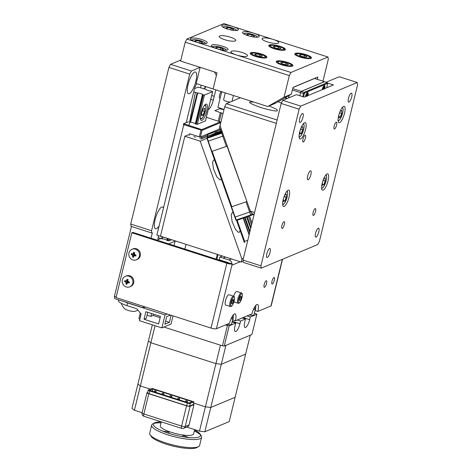 <?xml version="1.0" encoding="UTF-8"?>
<svg xmlns="http://www.w3.org/2000/svg" width="472" height="472" viewBox="0 0 472 472"><rect width="100%" height="100%" fill="white"/><g stroke="black" fill="none" stroke-linecap="round" stroke-linejoin="round"><path stroke-width="0.71" d="M195.862 81.249A11.422 3.31 107.8 0 0 195.461 71.998A11.422 3.31 107.8 0 0 188.068 84.506A11.422 3.31 107.8 0 0 188.475 93.751A11.422 3.31 107.8 0 0 195.862 81.249M163.454 208.134A11.422 3.31 107.8 0 0 162.545 207.019A11.422 3.31 107.8 0 0 155.158 219.521A11.422 3.31 107.8 0 0 155.559 228.772A11.422 3.31 107.8 0 0 159.153 225.781M221.197 91.574A3.569 1.032 107.8 0 0 219.551 95.149A3.569 1.032 107.8 0 0 219.681 98.04A3.569 1.032 107.8 0 0 220.229 97.828M204.352 88.783A3.569 1.032 -72.2 0 1 205.58 86.559M210.754 99.374L213.291 100.194A8.567 2.484 -72.2 0 1 208.394 109.516L208.288 109.48M191.361 71.001L189.726 74.11L168.911 67.425L170.54 64.322L191.361 71.001L200.134 67.343L196.181 83.544L213.096 88.972L217.049 72.771L180.611 61.077L185.219 42.173L186.853 39.064L195.963 41.99A8.567 1.965 13.7 0 0 206.695 43.271A8.567 1.965 13.7 0 0 207.208 42.799A8.567 1.965 13.7 0 0 200.6 39.182A8.567 1.965 13.7 0 0 191.077 38.261A8.567 1.965 13.7 0 0 190.558 38.739A8.567 1.965 13.7 0 0 195.963 41.99L216.784 48.669A8.567 1.965 13.7 0 0 227.51 49.955A8.567 1.965 13.7 0 0 228.029 49.477A8.567 1.965 13.7 0 0 221.421 45.867A8.567 1.965 13.7 0 0 211.898 44.946A8.567 1.965 13.7 0 0 211.379 45.424A8.567 1.965 13.7 0 0 216.784 48.669L236.301 54.935A8.567 1.965 13.7 0 0 247.033 56.221A8.567 1.965 13.7 0 0 247.546 55.743A8.567 1.965 13.7 0 0 240.938 52.132A8.567 1.965 13.7 0 0 231.416 51.212A8.567 1.965 13.7 0 0 230.897 51.69A8.567 1.965 13.7 0 0 236.301 54.935L290.953 72.481L289.318 75.591L185.219 42.173M186.21 122.643L194.375 89.149A5.711 1.658 -72.2 0 1 196.741 83.721M267.748 106.519L284.055 97.191L291.36 94.14L275.058 103.462L267.748 106.519L213.096 88.972L216.388 75.473L214.447 71.933L200.134 67.343M180.87 60.003L170.54 64.322M220.023 131.127L220.347 129.812M220.4 129.594L220.825 127.853M143.146 306.293L143.358 307.832L145.352 307.001M143.358 307.832L114.731 298.64L114.419 296.351L116.206 296.923M175.088 241.221L168.693 243.888M134.231 252.431A2.283 2.124 -112.7 0 0 134.007 252.88M133.871 253.777A2.283 2.124 -112.7 0 0 134.437 255.222M127.292 280.781A2.283 2.124 -112.7 0 0 127.853 282.226M151.034 238.224L152.35 232.82L151.866 233.026L131.045 226.342L130.726 224.047L151.547 230.731L151.866 233.026M114.419 296.351L131.452 226.471M168.911 67.425L130.726 224.047M189.726 74.11L151.547 230.731M157.772 240.384A5.711 1.658 -72.2 0 1 158.173 237.67L162.173 238.862A2.873 0.661 -166.3 0 1 165.106 239.387A2.873 0.661 -166.3 0 1 166.911 240.384L168.887 240.879L169.306 239.156M158.645 235.734L158.173 237.67M157.807 239.788L160.834 238.519M215.344 133.063L215.657 131.765M218.259 121.097L220.312 112.684M223.97 109.634A2.873 0.661 -166.3 0 0 221.757 109.315L221.173 109.209L221.321 108.53M213.291 100.194L215.816 89.845M201.208 85.155L200.612 87.58M240.159 230.643L239.198 232.354L238.395 232.36L235.498 229.433L232.106 221.575L231.197 214.784L232.218 212.642L233.274 212.736M221.303 178.947L220.577 179.785L219.775 179.791L216.872 176.87L213.48 169.005L212.571 162.22L213.592 160.073L214.648 160.173M243.145 261.222L241.162 262.048L160.486 236.153L184.841 136.237L188.251 134.815L189.419 135.187M241.162 262.048L241.918 258.963L200.181 141.163L184.841 136.237M241.918 258.963L243.404 258.337M199.916 138.556L201.267 138.992L206.86 136.656M222.241 131.865L220.04 132.785M193.909 136.626L195.585 137.169M206.96 138.331L200.181 141.163M269.111 105.946L276.816 109.374L277.4 110.731C276.793 111.557 271.282 110.507 260.868 107.586C251.588 104.188 248.024 102.324 250.178 101.993L253.659 101.993M276.309 123.369L224.666 106.79L220.058 125.694L250.319 211.114L254.585 212.483M254.089 214.512L252.461 213.993L250.319 211.114M223.993 109.545A28.556 6.561 13.7 0 0 217.905 107.368L221.716 91.739M240.331 97.716A28.556 6.561 -166.3 0 1 239.452 98.188L226.3 103.687L277.129 120M224.666 106.79L226.3 103.687M219.681 35.925A8.567 1.965 13.7 0 0 219.161 36.403A8.567 1.965 13.7 0 0 225.775 40.02A8.567 1.965 13.7 0 0 235.292 40.94A8.567 1.965 13.7 0 0 235.811 40.462A8.567 1.965 13.7 0 0 229.203 36.851A8.567 1.965 13.7 0 0 219.681 35.925M262.597 38.185A8.567 1.965 13.7 0 0 262.078 38.663A8.567 1.965 13.7 0 0 268.686 42.279A8.567 1.965 13.7 0 0 278.209 43.2A8.567 1.965 13.7 0 0 278.728 42.722A8.567 1.965 13.7 0 0 273.323 39.471A8.567 1.965 13.7 0 0 262.597 38.185M243.074 31.919A8.567 1.965 13.7 0 0 242.561 32.397A8.567 1.965 13.7 0 0 249.169 36.014A8.567 1.965 13.7 0 0 258.691 36.934A8.567 1.965 13.7 0 0 259.205 36.456A8.567 1.965 13.7 0 0 253.806 33.205A8.567 1.965 13.7 0 0 243.074 31.919M222.259 25.24A8.567 1.965 13.7 0 0 221.74 25.718A8.567 1.965 13.7 0 0 228.348 29.329A8.567 1.965 13.7 0 0 237.87 30.249A8.567 1.965 13.7 0 0 238.389 29.771A8.567 1.965 13.7 0 0 232.985 26.526A8.567 1.965 13.7 0 0 222.259 25.24M250.762 52.74A8.567 1.965 13.7 0 0 250.243 53.218A8.567 1.965 13.7 0 0 256.856 56.835A8.567 1.965 13.7 0 0 266.373 57.755A8.567 1.965 13.7 0 0 266.892 57.277A8.567 1.965 13.7 0 0 260.284 53.666A8.567 1.965 13.7 0 0 250.762 52.74M276.787 61.094A8.567 1.965 13.7 0 0 276.267 61.572A8.567 1.965 13.7 0 0 282.881 65.189A8.567 1.965 13.7 0 0 292.398 66.109A8.567 1.965 13.7 0 0 292.917 65.632A8.567 1.965 13.7 0 0 286.309 62.015A8.567 1.965 13.7 0 0 276.787 61.094M295.301 53.365A8.567 1.965 13.7 0 0 294.782 53.843A8.567 1.965 13.7 0 0 301.39 57.454A8.567 1.965 13.7 0 0 310.912 58.375A8.567 1.965 13.7 0 0 311.431 57.897A8.567 1.965 13.7 0 0 304.818 54.286A8.567 1.965 13.7 0 0 295.301 53.365M269.276 45.011A8.567 1.965 13.7 0 0 268.757 45.489A8.567 1.965 13.7 0 0 275.365 49.1A8.567 1.965 13.7 0 0 284.887 50.02A8.567 1.965 13.7 0 0 285.407 49.542A8.567 1.965 13.7 0 0 278.793 45.931A8.567 1.965 13.7 0 0 269.276 45.011M291.36 94.14L293.006 87.385L317.851 77.013L317.278 79.355M273.795 103.061L275.058 103.462M284.055 97.191L289.318 75.591M322.642 81.078L323.025 80.913L328.294 59.307L327.975 57.018L223.875 23.6L186.853 39.064M323.025 80.913L322.706 81.095M327.975 57.018L290.953 72.481M344.507 113.298A8.567 2.484 107.8 0 0 344.206 106.365A8.567 2.484 107.8 0 0 338.66 115.74A8.567 2.484 107.8 0 0 338.967 122.679A8.567 2.484 107.8 0 0 344.507 113.298M328.052 180.811A8.567 2.484 107.8 0 0 327.745 173.873A8.567 2.484 107.8 0 0 322.205 183.248A8.567 2.484 107.8 0 0 322.512 190.186A8.567 2.484 107.8 0 0 328.052 180.811M289.076 197.089A8.567 2.484 107.8 0 0 288.775 190.151A8.567 2.484 107.8 0 0 283.229 199.526A8.567 2.484 107.8 0 0 283.536 206.465A8.567 2.484 107.8 0 0 289.076 197.089M305.537 129.576A8.567 2.484 107.8 0 0 305.231 122.643A8.567 2.484 107.8 0 0 299.69 132.018A8.567 2.484 107.8 0 0 299.991 138.957A8.567 2.484 107.8 0 0 305.537 129.576M351.687 96.961A4.714 1.363 107.8 0 0 351.516 93.149A4.714 1.363 107.8 0 0 348.472 98.306A4.714 1.363 107.8 0 0 348.637 102.123A4.714 1.363 107.8 0 0 351.687 96.961M310.871 174.646A4.714 1.363 107.8 0 0 310.7 170.829A4.714 1.363 107.8 0 0 307.656 175.991A4.714 1.363 107.8 0 0 307.821 179.802A4.714 1.363 107.8 0 0 310.871 174.646M318.771 231.982A4.714 1.363 107.8 0 0 318.606 228.165A4.714 1.363 107.8 0 0 315.556 233.321A4.714 1.363 107.8 0 0 315.727 237.139A4.714 1.363 107.8 0 0 318.771 231.982M270.055 252.331A4.714 1.363 107.8 0 0 269.89 248.514A4.714 1.363 107.8 0 0 266.839 253.67A4.714 1.363 107.8 0 0 267.005 257.488A4.714 1.363 107.8 0 0 270.055 252.331M302.971 117.31A4.714 1.363 107.8 0 0 302.8 113.492A4.714 1.363 107.8 0 0 299.755 118.655A4.714 1.363 107.8 0 0 299.921 122.466A4.714 1.363 107.8 0 0 302.971 117.31M336.601 125.092A3.569 1.032 107.8 0 0 336.477 122.201A3.569 1.032 107.8 0 0 334.164 126.107A3.569 1.032 107.8 0 0 334.294 128.998A3.569 1.032 107.8 0 0 336.601 125.092M315.538 211.503A3.569 1.032 107.8 0 0 315.408 208.612A3.569 1.032 107.8 0 0 313.101 212.518A3.569 1.032 107.8 0 0 313.231 215.409A3.569 1.032 107.8 0 0 315.538 211.503M284.356 224.524A3.569 1.032 107.8 0 0 284.232 221.633A3.569 1.032 107.8 0 0 281.92 225.545A3.569 1.032 107.8 0 0 282.049 228.43A3.569 1.032 107.8 0 0 284.356 224.524M305.425 138.113A3.569 1.032 107.8 0 0 305.296 135.222A3.569 1.032 107.8 0 0 302.989 139.128A3.569 1.032 107.8 0 0 303.113 142.019A3.569 1.032 107.8 0 0 305.425 138.113M261.258 268.131L317.768 244.525L319.402 241.422L357.581 84.795L357.269 82.506L300.752 106.106L299.124 109.215L260.939 265.836L261.258 268.131L243.298 262.367L242.986 260.072L260.939 265.836M299.124 109.215L281.164 103.451L242.986 260.072M281.164 103.451L282.799 100.341L300.752 106.106M327.438 83.007L333.474 84.942L304.245 97.149L296.44 94.648L282.799 100.341M357.269 82.506L339.309 76.741L326.063 82.27M266.155 280.781A3.428 0.991 107.8 0 0 264.302 284.114A3.428 0.991 107.8 0 0 264.32 287.283A3.428 0.991 107.8 0 0 264.58 287.259A3.428 0.991 107.8 0 0 266.432 283.926A3.428 0.991 107.8 0 0 266.414 280.757A3.428 0.991 107.8 0 0 266.155 280.781M273.955 277.524A3.428 0.991 107.8 0 0 272.096 280.858A3.428 0.991 107.8 0 0 272.114 284.026A3.428 0.991 107.8 0 0 272.373 284.002A3.428 0.991 107.8 0 0 274.226 280.669A3.428 0.991 107.8 0 0 274.208 277.501A3.428 0.991 107.8 0 0 273.955 277.524M216.4 328.724A4.283 0.985 -166.3 0 1 211.037 328.081L116.047 297.59L131.841 232.779L226.831 263.276A4.283 0.985 13.7 0 0 232.2 263.919L216.4 328.724L229.557 323.231A8.567 2.484 107.8 0 1 235.097 313.851A8.567 2.484 107.8 0 1 235.398 320.789L251.965 313.874A8.567 2.484 107.8 0 1 257.505 304.493A8.567 2.484 107.8 0 1 257.812 311.431L270.963 305.939L282.327 259.329M228.955 263.111A1.428 1.327 -112.7 0 0 228.295 262.662L219.185 259.742L219.846 257.039L222.324 256.001M131.841 232.779L132.821 232.377L227.811 262.869A1.428 0.33 13.7 0 0 229.598 263.081L231.976 263.842A4.283 3.982 -112.7 0 0 228.955 259.966L219.846 257.039M223.126 258.095L225.61 257.057M282.545 259.24L271.223 305.697A4.283 0.985 -166.3 0 1 270.963 305.939M255.771 305.425A8.567 2.484 -72.2 0 1 255.21 310.594L257.812 311.431M233.363 314.783A8.567 2.484 -72.2 0 1 232.796 319.957L235.398 320.789M228.955 259.966L231.433 258.927M218.052 254.632L216.896 259.364M184.853 249.08L186.009 244.343M217.238 254.373L216.082 259.104M206.83 111.038A8.567 2.484 107.8 0 0 206.524 104.1A8.567 2.484 107.8 0 0 200.983 113.481A8.567 2.484 107.8 0 0 201.284 120.419A8.567 2.484 107.8 0 0 206.83 111.038M197.29 124.36L204.435 95.061L202.458 94.559A2.873 0.661 13.7 0 0 200.653 93.562A2.873 0.661 13.7 0 0 197.721 93.037L197.148 92.937L190.051 122.254L190.576 122.336A2.873 0.661 -166.3 0 1 193.508 122.862A2.873 0.661 -166.3 0 1 195.32 123.859L197.29 124.36L205.479 120.838M162.35 236.926L161.89 238.832M197.148 92.937L195.367 92.376L188.894 125.635M162.138 236.855L161.666 238.791M195.367 92.376L193.721 91.845M204.435 95.061L212.595 91.651L210.978 91.002A2.873 0.661 13.7 0 1 208.046 90.476A2.873 0.661 13.7 0 1 206.24 89.479L198.181 87.102L194.511 88.63M171.401 239.829L168.887 240.879M207.609 136.296L207.928 134.998L202.081 137.435L201.75 138.786M189.319 135.157L189.661 133.741L200.24 137.216L202.081 137.435M174.079 240.513L156.863 235.162L183.785 124.72L202.034 130.36L201.727 129.623L183.702 123.694L183.295 124.348L183.785 124.72L184.328 124.165M195.821 135.718L199.349 136.85L201.072 129.54M183.702 123.694L188.411 121.723M206.388 117.286L220.276 121.876L201.727 129.623M199.349 136.85L200.423 136.974L202.034 130.36L220.743 122.549L220.276 121.876M200.423 136.974L219.132 129.163L220.743 122.549M207.928 134.998L207.438 134.62L220.566 129.717L219.728 129.074M219.191 128.915L219.722 129.086M189.744 133.847L194.547 135.305M221.386 113.032L219.332 121.44M216.949 131.228L216.63 132.526M222.383 108.926L222.282 109.339M223.014 113.557L214.884 110.666L219.592 108.702L221.173 109.209M155.028 325.698L150.875 342.749L215.934 363.629L221.297 364.272L245.658 354.1L250.266 335.197L225.905 345.368L204.842 431.786L229.203 421.608L235.127 397.306L210.766 407.478L205.403 406.834L220.43 345.197M204.842 431.786L199.479 431.142L205.403 406.834L210.766 407.478L235.127 397.306L245.658 354.1L221.297 364.272L215.934 363.629L150.875 342.749L134.414 410.257L142.107 412.723M205.403 406.834L193.656 403.064L205.403 406.834M134.414 410.257L131.971 408.392L137.901 384.09L140.337 385.954L150.279 389.14L140.337 385.954L137.901 384.09L152.344 324.836M150.875 342.749L148.432 340.884L150.875 342.749M147.683 392.267L147.175 392.48A2.856 0.655 13.7 0 0 147.004 392.639A2.856 0.655 13.7 0 0 148.804 393.725L186.54 405.837A2.856 0.655 13.7 0 0 190.116 406.262L194.01 404.634L193.331 404.416M190.116 406.262L185.177 426.517L189.077 424.888A2.856 2.655 67.3 0 1 187.573 426.688L183.679 428.316A2.856 2.655 -112.7 0 0 185.177 426.517A2.856 0.655 -166.3 0 1 181.602 426.086L186.54 405.837M189.077 424.888L194.01 404.634M149.654 390.94L187.39 403.053A2.283 0.525 13.7 0 0 190.251 403.395L193.957 401.849L152.055 388.403L148.355 389.949A2.283 0.525 13.7 0 0 148.214 390.073A2.283 0.525 13.7 0 0 149.654 390.94L148.999 393.642L186.735 405.755A2.283 0.525 13.7 0 0 189.596 406.097L193.296 404.551L193.957 401.849M148.214 390.073L147.559 392.775A2.283 0.525 13.7 0 0 148.999 393.642M188.953 402.982L192.169 401.637L152.869 389.022L149.654 390.368L188.953 402.982M152.285 391.424L152.869 389.022M162.197 393.335L164.008 393.654L162.551 393.188L161.861 394.498M163.654 393.801L163.395 394.993M163.725 395.099L164.008 393.654M154.391 390.828L156.202 391.146L154.739 390.68L154.049 391.99M155.848 391.294L155.589 392.486M155.919 392.592L156.202 391.146M177.814 398.344L179.62 398.669L178.162 398.197L177.472 399.513M179.272 398.816L179.012 400.002M179.336 400.108L179.62 398.669M170.008 395.837L171.814 396.161L170.357 395.695L169.666 397.005M171.466 396.309L171.2 397.501M171.531 397.601L171.814 396.161M185.62 400.852L187.431 401.176L185.974 400.704L185.284 402.014M187.077 401.318L186.818 402.51M187.148 402.616L187.431 401.176M186.723 427.048L199.479 431.142M247.051 315.927L250.331 316.977L249.676 319.68A7.139 2.071 -72.2 0 1 245.593 327.45A7.139 2.071 -72.2 0 1 245.056 327.497A7.139 2.071 -72.2 0 1 244.803 321.715L245.458 319.013L242.177 317.957M232.1 321.922L235.717 323.084L235.056 325.786A7.139 2.071 107.8 0 0 235.31 331.562A7.139 2.071 107.8 0 0 235.847 331.515A7.139 2.071 107.8 0 0 239.929 323.751L240.59 321.048L237.304 319.992M227.398 325.597L229.185 325.81L224.253 346.064L222.465 345.846L227.398 325.597L225.415 324.96M141.034 313.839L139.824 319.32M163.89 327.049L222.465 345.846M139.706 319.284L138.892 318.659L140.284 312.948M254.378 313.095L256.862 314.252L250.331 316.977M224.253 346.064L251.924 334.506L256.862 314.252M174.02 245.599L175.177 240.867M235.717 323.084L229.185 325.81M245.458 319.013L240.59 321.048M217.551 133.659L217.327 133.027L216.902 133.145L217.138 133.777L220.023 132.791L219.799 132.16L222.017 131.234M247.033 216.878L250.874 227.716M246.632 217.014L250.691 228.466L246.62 217.02M217.126 133.777L217.197 133.01L215.421 133.629L215.645 134.26L217.114 133.735M245.145 217.527L250.007 231.256M250.951 227.392L247.204 216.819M217.722 133.605L217.498 132.974L219.799 132.16M252.007 223.067L249.511 216.023M215.421 133.629L206.848 136.614L221.763 130.508M249.818 232.047L244.72 217.675M215.645 134.26L215.232 134.431L215.008 133.8M207.462 136.432L207.786 137.352M237.168 220.276L244.643 241.387L247.806 240.301M206.848 136.614L207.237 137.724M236.513 220.347L244.413 242.649L244.643 241.387M324.158 88.223A3.569 1.032 -72.2 0 1 323.987 88.907M322.329 88.866L323.049 88.565L323.479 86.394L324.075 86.146L323.32 88.476L324.311 88.158L324.004 89.379M322.346 89.591L323.214 89.007A2.997 0.867 107.8 0 0 323.361 88.488M322.406 89.344L322.706 89.444M323.214 89.007L323.515 89.102M307.425 95.09A3.569 1.032 -72.2 0 1 307.231 95.904M305.526 96.005L306.251 95.698L306.717 93.391L307.313 93.143L306.776 95.362L307.573 95.025L307.243 96.376M305.591 96.589L306.759 96.105M306.458 96.005A2.997 0.867 107.8 0 0 306.723 94.925L306.871 94.972M307.337 95.126L307.372 95.137A2.997 0.867 -72.2 0 1 307.195 95.922M305.649 96.347L305.944 96.441M307.018 93.202L306.334 95.403M322.087 89.698A3.853 1.115 -72.2 0 1 324.276 85.574A3.853 1.115 -72.2 0 1 324.565 85.55A3.853 1.115 -72.2 0 1 324.718 88.6M305.331 96.701A3.853 1.115 -72.2 0 1 307.514 92.577A3.853 1.115 -72.2 0 1 307.803 92.553A3.853 1.115 -72.2 0 1 307.956 95.604M315.072 78.175L315.066 78.641M284.811 97.887L287 98.589M277.961 101.805L281.442 102.92M287.442 98.4L285.176 97.674M289.094 95.438L288.475 97.969M289.277 95.332L288.652 97.899M292.711 88.6L301.278 91.35L324.471 81.662L314.576 78.488L292.976 87.509M326.801 87.733L327.609 83.408L304.605 93.013L303.407 96.884M304.139 93.904L303.478 93.592L304.133 92.341L327.297 82.665L327.609 83.408M302.729 96.666L303.478 93.592L300.611 92.671L301.272 91.426L324.435 81.75L327.297 82.665M304.605 93.013L304.133 92.341L301.272 91.426M299.868 95.745L300.611 92.671L299.838 95.739M292.369 90.01L300.593 92.654L301.278 91.35M222.359 132.201L217.798 133.729L222.306 132.042M227.286 146.096L211.881 151.4L227.28 146.072M246.927 201.538L227.061 146.178M226.383 146.403L222.76 136.172L223.657 135.847L207.951 141.264L234.838 217.155L249.647 212.064L246.03 201.851M235.203 217.043L236.254 219.999L252.095 214.512L251.417 212.583M253.747 214.406L236.85 220.383L235.929 220.1L234.879 217.144M246.703 201.621L231.522 206.836L235.144 217.061M250.874 215.551L249.647 212.064L250.732 211.668M250.827 215.409L253.653 214.376M253.482 214.317L250.774 215.25M251.423 214.831L251.906 214.63M235.929 220.1L236.702 220.43M215.232 134.431L207.332 137.541L206.942 138.284L207.479 137.5L221.504 132.661L221.71 133.21L207.267 138.19L208.317 141.146M222.607 132.886L221.71 133.21L222.76 136.172L207.951 141.264M221.504 132.661L222.412 132.337M207.993 141.246L206.942 138.284M208.258 141.169L211.881 151.4M231.799 206.754L212.158 151.317M250.72 215.09L253.635 214.034M253.134 214.205L251.576 214.742L253.051 214.182M250.732 215.126L253.193 214.223M194.665 429.597L193.614 433.91A17.134 3.935 -166.3 0 1 192.582 434.865A17.134 3.935 -166.3 0 1 173.537 433.019A17.134 3.935 -166.3 0 1 160.321 425.797L161.282 421.844M198.6 446.571L196.942 447.521A24.273 5.575 -166.3 0 1 196.452 447.757A24.273 5.575 -166.3 0 1 172.256 445.881A24.273 5.575 -166.3 0 1 151.105 436.346L150.066 434.741A25.7 5.9 13.7 0 0 172.463 444.842A25.7 5.9 13.7 0 0 198.087 446.825A25.7 5.9 13.7 0 0 198.6 446.571A25.7 5.9 13.7 0 0 199.632 445.391L201.609 437.29A25.7 5.9 -166.3 0 1 200.057 438.724A25.7 5.9 -166.3 0 1 171.495 435.957A25.7 5.9 -166.3 0 1 151.665 425.113A25.7 5.9 -166.3 0 1 152.704 423.933L154.362 422.989A24.273 5.575 13.7 0 0 169.401 433.538A24.273 5.575 13.7 0 0 199.09 436.954A24.273 5.575 13.7 0 0 200.199 434.163A24.273 5.575 13.7 0 0 194.547 430.075M151.665 425.113L149.695 433.219A25.7 5.9 13.7 0 0 150.066 434.741M161.253 421.956A24.273 5.575 13.7 0 0 154.845 422.753A24.273 5.575 13.7 0 0 154.362 422.989M153.707 423.502A25.7 5.9 -166.3 0 1 161.035 422.871M194.328 430.989A25.7 5.9 -166.3 0 1 200.541 434.918M200.199 434.163L201.231 435.762A25.7 5.9 -166.3 0 1 201.609 437.29M188.735 437.532A25.7 5.9 13.7 0 0 182.941 435.485M169.07 432.104A25.7 5.9 13.7 0 0 162.982 431.249M144.048 319.261L145.889 311.697L160.462 316.376L158.621 323.939L144.048 319.261L146.338 318.305L147.795 312.311M167.212 314.016L165.029 314.93L161.867 327.892L139.488 320.706L141.128 313.957L136.78 308.776L126.891 305.602A13.422 3.08 13.7 0 1 118.431 300.511L118.584 299.879M171.112 315.267L169.395 322.323L165.578 321.096M160.15 317.662L153.205 315.432L153.518 314.146M173.023 315.88L171.023 324.063L161.867 327.892M169.395 322.323L164.816 324.234L166.657 316.677L170.498 315.072M147.099 315.166L150.916 316.393L153.205 315.432M151.612 313.538L150.916 316.393M124.213 301.685A13.422 3.08 13.7 0 0 127.552 302.9L165.029 314.93M136.762 305.714A6.425 1.475 -166.3 0 1 136.438 305.75M204.529 111.421L203.007 115.091L201.597 115.675L201.721 112.596L203.243 108.926L204.653 108.342L204.529 111.421L202.482 110.761M201.638 114.655L203.007 115.091M204.754 88.913A4 1.156 -72.2 0 1 205.898 86.659M220.448 49.578L220.849 47.943L223.398 49.283L221.993 49.867L218.967 49.294M217.739 48.964L215.486 47.778L216.89 47.194L220.849 47.943M216.607 48.368L216.89 47.194M248.921 35.943L246.661 34.757L248.071 34.173L252.024 34.922L254.579 36.261L253.169 36.846L250.148 36.273M247.782 35.347L248.071 34.173M251.629 36.556L252.024 34.922M228.1 29.258L225.846 28.072L227.25 27.488L231.209 28.237L233.758 29.577L232.348 30.161L229.327 29.588M226.967 28.662L227.25 27.488M230.808 29.872L231.209 28.237M196.918 42.279L194.665 41.099L196.069 40.509L200.028 41.259L202.577 42.598L201.172 43.188L198.146 42.61M195.786 41.684L196.069 40.509M199.632 42.893L200.028 41.259M283.188 64.192L280.639 62.853L282.044 62.263L286.002 63.012L288.551 64.351L287.141 64.941L283.188 64.192M285.601 64.646L286.002 63.012M281.755 63.437L282.044 62.263M301.702 56.457L299.148 55.118L300.558 54.534L304.511 55.283L307.06 56.622L305.655 57.206L301.702 56.457M304.115 56.917L304.511 55.283M300.269 55.708L300.558 54.534M275.678 48.103L273.123 46.763L274.533 46.179L278.486 46.929L281.035 48.268L279.63 48.852L275.678 48.103M278.091 48.563L278.486 46.929M274.244 47.353L274.533 46.179M257.163 55.838L254.614 54.498L256.019 53.908L259.978 54.663L262.526 55.997L261.116 56.587L257.163 55.838M259.576 56.292L259.978 54.663M255.73 55.082L256.019 53.908M299.826 133.021L301.189 133.464L299.785 134.048L299.897 131.228M300.664 129.133L302.717 129.794L301.189 133.464M300.121 130.449L301.431 127.298L302.835 126.714L302.717 129.794M283.365 200.535L284.734 200.972L283.33 201.562L283.436 198.736M283.66 197.963L284.976 194.806L286.38 194.222L286.262 197.302L284.734 200.972M284.209 196.647L286.262 197.302M322.636 181.685L323.945 178.528L325.356 177.944L325.232 181.024L323.709 184.694L322.299 185.284L322.411 182.457M322.341 184.257L323.709 184.694M323.184 180.369L325.232 181.024M339.091 114.171L340.406 111.02L341.811 110.436L341.693 113.516L340.164 117.186L338.76 117.77L338.866 114.95M338.796 116.743L340.164 117.186M339.639 112.855L341.693 113.516M253.434 309.449A6.425 1.475 -166.3 0 0 255.405 308.877L253.965 314.783A6.425 1.475 -166.3 0 1 249.116 315.06M231.02 318.806A6.425 1.475 -166.3 0 0 232.997 318.24L231.557 324.146A6.425 1.475 -166.3 0 1 226.707 324.423M124.62 281.572A8.868 6.342 -62.3 0 1 124.732 281.058A8.868 6.342 -62.3 0 1 124.873 280.551A9.121 2.094 13.7 0 0 125.794 280.905L127.369 280.445L127.033 281.825A0.855 0.796 67.3 0 1 127.127 281.996L125.953 284.002A9.121 2.643 -72.2 0 1 126.124 282.993L125.546 281.931A9.121 2.094 -166.3 0 1 124.62 281.572L127.033 281.825M126.272 286.958A5.711 5.304 67.3 0 1 122.378 279.89A5.711 5.304 67.3 0 1 125.387 276.291A5.711 5.304 67.3 0 1 128.903 276.161A5.711 5.304 67.3 0 1 132.791 283.229A5.711 5.304 67.3 0 1 129.788 286.828A5.711 5.304 67.3 0 1 126.272 286.958M125.794 280.905L126.773 280.344A9.121 2.643 -72.2 0 1 127.11 279.271A8.868 2.354 22.6 0 1 128.095 279.583A9.121 2.643 107.8 0 0 127.759 280.663L128.343 281.725A9.121 2.094 13.7 0 0 129.434 282.014A8.868 1.894 100.7 0 1 129.31 282.527A8.868 1.894 100.7 0 1 129.18 283.041A9.121 2.094 -166.3 0 1 128.095 282.752L127.546 282.775L128.614 282.333L128.738 281.831M129.18 283.041L128.614 282.333L127.115 283.312A9.121 2.643 107.8 0 0 126.944 284.315A8.868 5.882 -177.8 0 1 125.953 284.002M125.387 276.291L126.26 275.925A5.711 5.304 67.3 0 1 129.776 275.796A5.711 5.304 67.3 0 1 133.806 280.993A5.711 5.304 67.3 0 1 130.661 286.463L129.788 286.828M126.773 280.344L127.505 280.038L127.528 280.356A0.855 0.796 67.3 0 1 127.369 280.445M127.505 280.038L127.11 279.271M127.528 280.356L127.823 280.451M128.425 282.409L127.127 281.996M135.765 256.036L135.198 255.328L133.7 256.308A9.121 2.643 107.8 0 0 133.529 257.311A8.868 5.882 -177.8 0 1 132.538 256.998A9.121 2.643 -72.2 0 1 132.709 255.989L132.125 254.927A9.121 2.094 -166.3 0 1 131.204 254.573A8.868 6.342 -62.3 0 1 131.316 254.06A8.868 6.342 -62.3 0 1 131.452 253.547A9.121 2.094 13.7 0 0 132.378 253.901L133.954 253.44A0.855 0.796 67.3 0 0 134.113 253.352L133.694 252.266A8.868 2.354 22.6 0 1 134.679 252.585A9.121 2.643 107.8 0 0 134.343 253.659L134.927 254.721A9.121 2.094 13.7 0 0 136.013 255.01A8.868 1.894 100.7 0 1 135.889 255.523A8.868 1.894 100.7 0 1 135.765 256.036A9.121 2.094 -166.3 0 1 134.679 255.747L134.131 255.771L135.198 255.328L135.316 254.827M132.85 259.954A5.711 5.304 67.3 0 1 128.962 252.886A5.711 5.304 67.3 0 1 131.965 249.287A5.711 5.304 67.3 0 1 135.488 249.157A5.711 5.304 67.3 0 1 139.376 256.225A5.711 5.304 67.3 0 1 136.367 259.824A5.711 5.304 67.3 0 1 132.85 259.954M131.965 249.287L132.844 248.921A5.711 5.304 67.3 0 1 136.361 248.791A5.711 5.304 67.3 0 1 140.39 253.995A5.711 5.304 67.3 0 1 137.246 259.458L136.367 259.824M132.378 253.901L133.358 253.34A9.121 2.643 -72.2 0 1 133.694 252.266M132.125 254.927L132.862 254.62L131.204 254.573M132.862 254.62L133.617 254.821L133.954 253.44M133.617 254.821A0.855 0.796 67.3 0 1 133.712 254.992L132.538 256.998M135.01 255.405L133.712 254.992M137.93 310.145A11.499 11.499 0 0 1 134.738 311.343A5.528 1.268 -166.3 0 1 126.36 309.738A5.528 1.268 -166.3 0 1 125.05 308.977A11.499 11.499 0 0 1 121.316 303.343M225.268 92.878L223.61 99.686A4.283 0.985 13.7 0 0 226.306 101.315A4.283 0.985 13.7 0 0 230.141 102.082M230.265 306.517L225.71 305.059A5.428 1.569 -72.2 0 1 225.516 300.664A5.428 1.569 -72.2 0 1 229.026 294.723L233.581 296.186A5.428 1.569 -72.2 0 0 230.07 302.127A5.428 1.569 -72.2 0 0 230.265 306.517C231.693 306.835 233.015 304.947 234.224 300.853C234.761 297.808 234.549 296.257 233.581 296.186M233.416 301.207L232.501 303.407L231.658 303.762L231.728 301.915L232.643 299.714L233.487 299.36L233.416 301.207L232.189 300.812M231.681 303.148L232.501 303.407M233.646 296.209A5.428 1.569 -72.2 0 1 236.82 291.466L241.375 292.929A5.428 1.569 -72.2 0 0 237.864 298.87A5.428 1.569 -72.2 0 0 238.059 303.266C239.487 303.579 240.808 301.691 242.018 297.596C242.561 294.558 242.343 293 241.375 292.929M241.21 297.956L240.295 300.157L239.452 300.505L239.522 298.658L240.437 296.457L241.28 296.103L241.21 297.956L239.982 297.561M239.475 299.891L240.295 300.157M240.266 261.759L231.87 265.264M211.037 328.081L226.831 263.276M167.271 240.578L167.743 238.655M195.679 124.059L202.818 94.76M203.361 94.931L196.216 124.23M168.28 238.832L167.814 240.755M202.458 94.559L195.32 123.859M167.365 238.537L166.911 240.384M162.173 238.862L162.622 237.015M190.576 122.336L197.721 93.037M212.595 91.651L205.45 120.95M143.966 416.286A2.856 0.826 -72.2 0 1 143.866 413.973L181.602 426.086A2.856 0.826 -72.2 0 0 181.702 428.399L143.966 416.286A2.856 2.856 0 0 1 142.066 412.894A2.856 0.655 13.7 0 0 143.866 413.973L148.804 393.725M186.735 405.755L187.39 403.053M189.596 406.097L190.251 403.395M243.104 317.573L249.676 319.68M232.253 321.284L239.929 323.751M250.703 228.407L246.661 217.002M217.173 133.765L216.949 133.133M218.754 132.543L218.978 133.175M248.461 216.382L251.523 225.038M214.831 133.865L215.055 134.496M244.543 217.734L249.735 232.383M249.245 234.383L243.475 218.099M213.993 134.886L213.769 134.255M213.486 134.355L213.71 134.986M243.192 218.2L249.116 234.926M323.521 86.305L323.88 86.034L324.211 88.813M324.075 86.146L323.497 88.494M306.759 93.308L307.124 93.031L307.449 95.816M127.552 302.9L126.891 305.602M200.393 117.28A6.785 1.965 107.8 0 0 202.582 117.54A6.785 1.965 107.8 0 0 205.438 111.044A6.785 1.965 107.8 0 0 203.969 106.129M225.994 50.227A6.785 1.558 13.7 0 0 221.757 47.566A6.785 1.558 13.7 0 0 212.843 47.017M257.175 37.205A6.785 1.558 13.7 0 0 252.933 34.544A6.785 1.558 13.7 0 0 244.018 33.996M236.354 30.521A6.785 1.558 13.7 0 0 232.112 27.86A6.785 1.558 13.7 0 0 223.203 27.311M205.178 43.542A6.785 1.558 13.7 0 0 200.936 40.881A6.785 1.558 13.7 0 0 192.021 40.338M282.28 64.57A6.785 1.558 13.7 0 0 290.776 65.584A6.785 1.558 13.7 0 0 286.905 62.634A6.785 1.558 13.7 0 0 278.415 61.62A6.785 1.558 13.7 0 0 282.28 64.57M300.794 56.835A6.785 1.558 13.7 0 0 309.29 57.855A6.785 1.558 13.7 0 0 305.419 54.905A6.785 1.558 13.7 0 0 296.923 53.885A6.785 1.558 13.7 0 0 300.794 56.835M274.769 48.48A6.785 1.558 13.7 0 0 283.265 49.501A6.785 1.558 13.7 0 0 279.394 46.551A6.785 1.558 13.7 0 0 270.898 45.53A6.785 1.558 13.7 0 0 274.769 48.48M256.255 56.215A6.785 1.558 13.7 0 0 264.751 57.23A6.785 1.558 13.7 0 0 260.88 54.28A6.785 1.558 13.7 0 0 252.39 53.265A6.785 1.558 13.7 0 0 256.255 56.215M299.095 136.768A6.785 1.965 107.8 0 0 303.626 129.416A6.785 1.965 107.8 0 0 303.225 123.894M282.634 204.282A6.785 1.965 107.8 0 0 287.165 196.924A6.785 1.965 107.8 0 0 286.769 191.408M321.609 188.003A6.785 1.965 107.8 0 0 326.14 180.646A6.785 1.965 107.8 0 0 325.745 175.13M338.07 120.49A6.785 1.965 107.8 0 0 342.601 113.138A6.785 1.965 107.8 0 0 342.2 107.616M253.983 308.245A5.534 1.268 13.7 0 0 254.491 307.284M231.575 317.609A5.534 1.268 13.7 0 0 232.077 316.647M125.546 281.931L126.278 281.625M126.862 282.687L126.124 282.993M133.358 253.34L134.089 253.033M133.446 255.682L132.709 255.989M230.967 302.233A4.714 1.363 107.8 0 0 231.487 306.015A4.714 1.363 107.8 0 0 234.183 300.888A4.714 1.363 107.8 0 0 233.658 297.106A4.714 1.363 107.8 0 0 230.967 302.233M238.761 298.977A4.714 1.363 107.8 0 0 239.28 302.758A4.714 1.363 107.8 0 0 241.977 297.631A4.714 1.363 107.8 0 0 241.452 293.849A4.714 1.363 107.8 0 0 238.761 298.977M211.704 95.48L214.241 96.294M205.503 120.903L212.648 91.603M181.702 428.399A2.856 2.856 0 0 0 183.679 428.316M142.066 412.894L147.004 392.639M324.223 88.807L324.494 86.647L324.063 85.703M323.586 86.37L323.043 88.594M307.467 95.81L307.732 93.651L307.301 92.701M306.263 95.692L306.829 93.373M182.64 436.718L183.053 435.019M168.769 433.337L169.183 431.638M200.512 119.233L201.78 118.596L202.948 117.209L205.503 110.985L206.004 107.728L205.869 105.875L205.202 104.613M226.589 50.174L224.725 48.722L219.846 46.993L214.677 46.268L212.335 46.699M257.771 37.152L255.907 35.695L251.021 33.972L245.853 33.241L243.517 33.677M236.95 30.468L235.085 29.016L230.2 27.287L225.038 26.562L222.695 26.992M205.768 43.495L203.91 42.037L199.025 40.315L193.856 39.583L191.52 40.02M291.979 66.475C292.717 65.39 291.053 64.109 286.988 62.629C281.294 60.74 276.144 61.177 276.716 62.752M310.488 58.74C311.225 57.655 309.567 56.374 305.502 54.894C299.808 53.011 294.652 53.442 295.23 55.023M284.463 50.386C285.2 49.3 283.542 48.02 279.477 46.545C273.784 44.657 268.627 45.094 269.205 46.669M265.954 58.121C266.692 57.035 265.028 55.755 260.963 54.274C255.269 52.386 250.119 52.823 250.691 54.398M299.159 137.476L301.13 135.582L303.691 129.357L304.192 126.095L303.697 123.357M282.704 204.99L284.675 203.09L287.23 196.865L287.731 193.608L287.236 190.865M321.68 188.712L323.65 186.812L326.205 180.587L326.707 177.33L326.211 174.587M338.135 121.198L340.106 119.304L342.666 113.079L343.162 109.817L342.666 107.079M255.405 308.877L254.544 307.189M232.997 318.24L232.135 316.547M232.035 101.285L233.445 95.503M233.917 301.933L238.059 303.266"/></g></svg>
